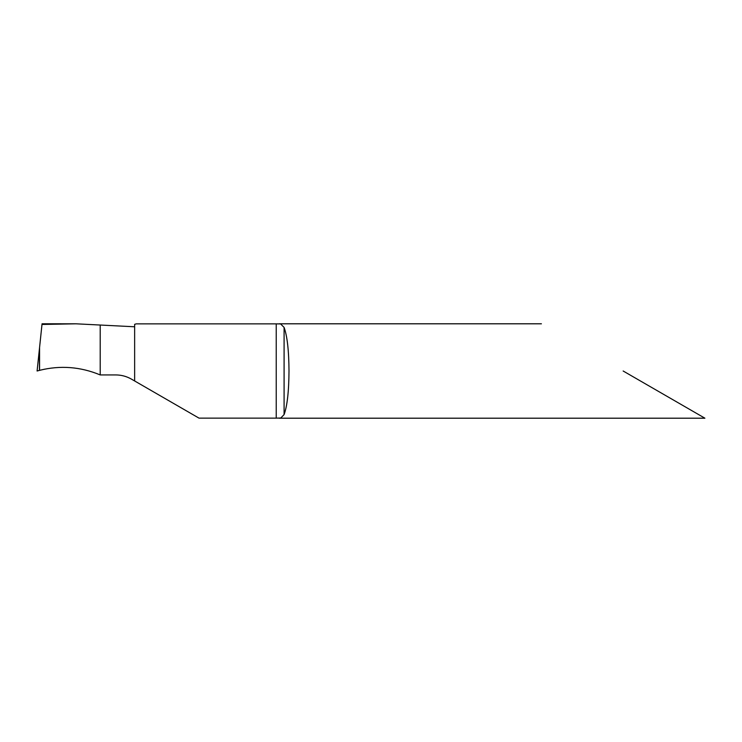 <?xml version="1.0" encoding="UTF-8"?>
<svg xmlns="http://www.w3.org/2000/svg" width="742" height="742" viewBox="0 0 742 742"><rect width="100%" height="100%" fill="white"/><g stroke="black" fill="none" stroke-linecap="round" stroke-linejoin="round"><path stroke-width="1.11" d="M134.636 326.777L75.999 323.809L41.988 324.458L37.1 371L39.567 370.332C60.26 365.185 80.47 366.724 100.207 374.933L115.761 374.933C121.345 374.951 126.594 376.361 131.492 379.153L134.636 380.961L134.636 324.337L136.203 323.864L276.228 323.864L276.228 418.136L280.782 418.024L284.093 414.583C287.228 406.05 288.87 391.526 289 371C288.879 350.576 287.237 336.052 284.093 327.417L280.615 323.939L276.228 323.864M100.207 374.933L100.207 325.163L100.207 374.933M276.228 418.136L199.014 418.136L134.636 380.961M623.15 371L704.9 418.2L623.15 371M42.062 323.809L57.524 323.8L42.053 323.8L41.988 324.458M57.524 323.8L75.999 323.809M37.1 371L39.159 370.434M39.567 347.571L39.567 370.332L40.226 370.165M44.974 369.108L39.465 370.36L39.456 348.545M284.093 327.417L284.093 414.583M541.41 323.8L279.066 323.8M704.9 418.2L279.075 418.2"/></g></svg>
